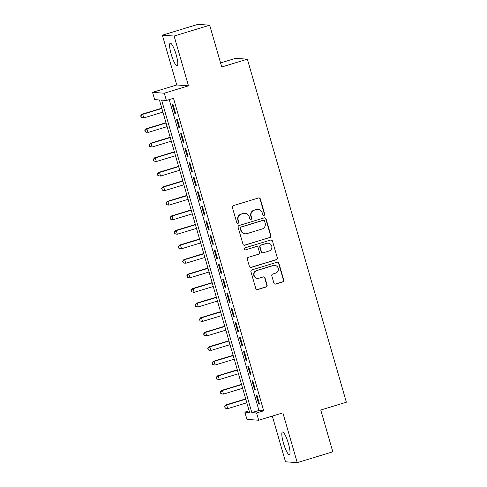 <?xml version="1.0" encoding="UTF-8"?>
<svg xmlns="http://www.w3.org/2000/svg" width="487" height="487" viewBox="0 0 487 487"><rect width="100%" height="100%" fill="white"/><g stroke="black" fill="none" stroke-linecap="round" stroke-linejoin="round"><path stroke-width="0.73" d="M264.009 215.412A1.041 1.017 94.2 0 0 264.697 214.116L260.326 198.958A1.491 1.455 94.2 0 0 258.512 197.959L233.376 205.617A1.491 1.455 94.2 0 0 232.39 207.474L236.767 222.632A1.041 1.017 94.2 0 0 238.033 223.332A1.041 1.017 94.2 0 0 238.721 222.035L238.155 220.075A4.767 4.657 94.2 0 1 241.302 214.146L243.403 213.507A4.767 4.657 94.2 0 1 249.186 216.709L249.752 218.669A1.041 1.017 94.2 0 0 251.018 219.375A1.041 1.017 94.2 0 0 251.712 218.079L251.146 216.112A4.767 4.657 94.2 0 1 254.293 210.183L256.387 209.55A4.767 4.657 94.2 0 1 262.176 212.752L262.743 214.712A1.041 1.017 94.2 0 0 264.009 215.412M263.485 215.431A1.041 1.017 94.2 0 0 264.38 214.091L260.003 198.933A1.491 1.455 94.2 0 0 258.877 197.899M237.51 223.35A1.041 1.017 94.2 0 0 238.405 222.011L237.839 220.051L238.155 220.075M250.501 219.387A1.041 1.017 94.2 0 0 251.389 218.054L250.823 216.088L251.146 216.112M288.395 443.505A11.834 2.319 -107 0 0 282.472 432.006A11.834 2.319 -107 0 0 283.446 443.146A11.834 2.319 -107 0 0 289.369 454.645A11.834 2.319 -107 0 0 288.395 443.505M176.172 54.696A11.834 2.319 -107 0 0 170.249 43.197A11.834 2.319 -107 0 0 171.223 54.337A11.834 2.319 -107 0 0 177.146 65.836A11.834 2.319 -107 0 0 176.172 54.696M273.889 283.069A1.491 1.455 94.2 0 0 275.697 284.067L282.746 281.918A1.491 1.455 94.2 0 0 283.732 280.068L278.874 263.23A1.491 1.455 94.2 0 0 277.066 262.231L251.925 269.895A1.491 1.455 94.2 0 0 250.939 271.746L255.803 288.578A1.491 1.455 94.2 0 0 257.611 289.582L266.127 286.983A1.491 1.455 94.2 0 0 267.113 285.132L265.031 277.925A1.491 1.455 94.2 0 0 263.224 276.926L258.999 278.211A3.981 3.896 94.2 0 1 254.025 274.832A3.981 3.896 94.2 0 1 256.795 270.583L273.347 265.537A3.981 3.896 94.2 0 1 278.32 268.915A3.981 3.896 94.2 0 1 275.551 273.17L272.793 274.011A1.491 1.455 94.2 0 0 271.807 275.861L273.889 283.069M256.588 412.976L258.682 420.238L246.952 419.386L244.851 412.118L249.612 412.465L159.413 99.963L154.653 99.616L152.553 92.347L164.289 93.206L166.39 100.474L161.629 100.127L251.828 412.623L256.588 412.976L263.698 410.803L173.5 98.301L166.39 100.474M209.684 25.208L174.109 36.05L162.378 35.192L197.947 24.35L209.684 25.208L221.743 66.993L247.359 59.189L346.367 402.213L320.756 410.017L332.816 451.808L297.24 462.65L282.874 412.866L258.682 420.238M162.378 35.192L176.744 84.975L188.481 85.834L174.109 36.05M188.481 85.834L164.289 93.206M269.944 237.546A1.491 1.455 94.2 0 0 270.924 235.696L266.066 218.858A1.491 1.455 94.2 0 0 264.258 217.859L239.117 225.524A1.491 1.455 94.2 0 0 238.131 227.374L242.995 244.212A1.491 1.455 94.2 0 0 244.803 245.211L269.628 237.522A1.491 1.455 94.2 0 0 270.608 235.671L265.75 218.84A1.491 1.455 94.2 0 0 264.618 217.799M272.47 241.047L277.328 257.879A1.491 1.455 94.2 0 1 276.348 259.735L251.207 267.393A1.491 1.455 94.2 0 1 249.399 266.395L247.317 259.187A1.491 1.455 94.2 0 1 248.303 257.337L258.5 254.232A1.491 1.455 94.2 0 0 259.48 252.376L258.104 247.597A1.491 1.455 94.2 0 0 256.296 246.599L245.679 249.831A1.041 1.017 94.2 0 1 244.377 248.948A1.041 1.017 94.2 0 1 245.101 247.834L270.662 240.042A1.491 1.455 94.2 0 1 272.47 241.047L277.328 257.879M272.318 416.087L285.51 461.792L297.24 462.65M175.606 113.398L173.092 104.675L172.301 104.62L174.815 113.337L175.606 113.398M179.8 127.935L177.286 119.212L176.495 119.157L179.009 127.874L179.8 127.935M184.001 142.466L181.481 133.748L180.689 133.688L183.203 142.411L184.001 142.466M188.195 157.003L185.675 148.279L184.883 148.225L187.404 156.942L188.195 157.003M192.389 171.54L189.869 162.816L189.078 162.761L191.598 171.479L192.389 171.54M196.584 186.071L194.07 177.353L193.272 177.292L195.792 186.016L196.584 186.071M200.778 200.607L198.264 191.884L197.472 191.829L199.987 200.547L200.778 200.607M204.972 215.144L202.458 206.421L201.667 206.366L204.181 215.084L204.972 215.144M209.173 229.675L206.652 220.958L205.861 220.897L208.375 229.62L209.173 229.675M213.367 244.212L210.847 235.489L210.055 235.434L212.576 244.151L213.367 244.212M217.561 258.749L215.041 250.026L214.25 249.971L216.77 258.688L217.561 258.749M221.755 273.28L219.241 264.563L218.444 264.502L220.964 273.225L221.755 273.28M225.95 287.817L223.436 279.094L222.644 279.039L225.158 287.756L225.95 287.817M230.144 302.354L227.63 293.631L226.839 293.576L229.353 302.293L230.144 302.354M234.344 316.885L231.824 308.168L231.033 308.107L233.547 316.83L234.344 316.885M238.539 331.422L236.018 322.698L235.227 322.644L237.747 331.361L238.539 331.422M242.733 345.959L240.213 337.235L239.421 337.181L241.942 345.898L242.733 345.959M246.927 360.49L244.413 351.772L243.616 351.711L246.136 360.435L246.927 360.49M251.122 375.027L248.607 366.303L247.816 366.248L250.33 374.966L251.122 375.027M255.316 389.563L252.802 380.84L252.01 380.785L254.524 389.503L255.316 389.563M169.22 99.61L258.944 410.456L263.698 410.803M256.205 395.316L258.719 404.04L259.516 404.094L256.996 395.377L256.205 395.316M247.359 59.189L235.623 58.33L220.568 62.92M249.131 410.809L244.851 412.118M176.744 84.975L152.553 92.347M258.944 410.456L251.828 412.623M174.815 113.337L175.527 113.124M179.009 127.874L179.721 127.655M183.203 142.411L183.922 142.192M187.404 156.942L188.116 156.729M191.598 171.479L192.31 171.26M195.792 186.016L196.505 185.797M199.987 200.547L200.699 200.334M204.181 215.084L204.893 214.864M208.375 229.62L209.093 229.401M212.576 244.151L213.288 243.938M216.77 258.688L217.482 258.469M220.964 273.225L221.676 273.006M225.158 287.756L225.871 287.543M229.353 302.293L230.065 302.074M233.547 316.83L234.265 316.611M237.747 331.361L238.46 331.148M241.942 345.898L242.654 345.679M246.136 360.435L246.848 360.216M250.33 374.966L251.042 374.753M254.524 389.503L255.237 389.283M258.719 404.04L259.437 403.82M258.055 209.361L257.739 209.337A4.767 4.657 94.2 0 0 256.071 209.526L256.387 209.55M250.823 216.088A4.767 4.657 94.2 0 1 253.977 210.165L256.071 209.526M245.064 213.318L244.748 213.294A4.767 4.657 94.2 0 0 243.086 213.483L243.403 213.507M237.839 220.051A4.767 4.657 94.2 0 1 240.986 214.122L243.086 213.483M244.121 245.247A1.491 1.455 94.2 0 0 244.486 245.186L269.628 237.522M264.563 221.025A1.041 1.017 94.2 0 0 263.297 220.325L241.229 227.052A1.041 1.017 94.2 0 0 240.541 228.348L241.138 230.418A4.767 4.657 94.2 0 0 246.927 233.62L262.012 229.024A4.767 4.657 94.2 0 0 265.159 223.095L264.563 221.025M263.662 220.282L263.345 220.258A1.041 1.017 94.2 0 0 262.98 220.301L263.297 220.325M245.259 233.809L244.943 233.784A4.767 4.657 94.2 0 1 240.822 230.394L240.225 228.324A1.041 1.017 94.2 0 1 240.913 227.027L262.98 220.301M250.525 267.436A1.491 1.455 94.2 0 0 250.89 267.375L276.026 259.711A1.491 1.455 94.2 0 0 277.012 257.854M256.813 246.538L256.497 246.513A1.491 1.455 94.2 0 0 255.979 246.574L245.679 249.831M269.08 251.006A3.981 3.896 94.2 0 0 268.264 243.214A3.981 3.896 94.2 0 0 266.876 243.372L261.044 245.15A1.491 1.455 94.2 0 0 260.058 247L261.44 251.779A1.491 1.455 94.2 0 0 263.248 252.783L269.08 251.006M268.264 243.214L267.947 243.196A3.981 3.896 94.2 0 0 266.559 243.348L266.876 243.372M262.724 252.838L262.408 252.82A1.491 1.455 94.2 0 1 261.123 251.761L259.741 246.976A1.491 1.455 94.2 0 1 260.728 245.125L266.559 243.348M272.154 241.022A1.491 1.455 94.2 0 0 271.022 239.981M274.741 265.378L274.425 265.354A3.981 3.896 94.2 0 0 273.03 265.512L273.347 265.537M257.611 278.369L257.288 278.345A3.981 3.896 94.2 0 1 256.479 270.559L273.03 265.512M256.929 289.619A1.491 1.455 94.2 0 0 257.288 289.558L265.811 286.959A1.491 1.455 94.2 0 0 266.797 285.108L264.715 277.907A1.491 1.455 94.2 0 0 263.589 276.866M275.015 284.104A1.491 1.455 94.2 0 0 275.38 284.043L282.43 281.894A1.491 1.455 94.2 0 0 283.416 280.043L278.558 263.205A1.491 1.455 94.2 0 0 277.426 262.17M161.787 108.193L141.93 114.244L142.721 114.305L143.775 117.939L162.914 112.101M161.867 108.467L142.721 114.305L140.633 115.918L141.37 117.391L140.95 115.943M141.37 117.391L143.775 117.939L141.053 117.373M140.633 115.918L141.93 114.244M165.982 122.73L146.124 128.781L146.916 128.836L147.969 132.47L167.108 126.638M166.061 123.004L146.916 128.836L144.828 130.449L145.564 131.928L145.144 130.473M145.564 131.928L147.177 132.415L145.248 131.904M144.828 130.449L146.124 128.781M170.176 137.261L150.319 143.318L151.116 143.373L152.163 147.007L171.302 141.175M170.255 137.541L151.116 143.373L149.022 144.986L149.759 146.465L149.339 145.01M149.759 146.465L152.163 147.007L149.442 146.441M149.022 144.986L150.319 143.318M174.37 151.798L154.519 157.849L155.31 157.91L156.357 161.544L175.503 155.706M174.449 152.072L155.31 157.91L153.216 159.523L153.953 160.996L153.539 159.547M153.953 160.996L156.357 161.544L153.636 160.978M153.216 159.523L154.519 157.849M178.565 166.335L158.713 172.386L159.505 172.441L160.552 176.075L179.697 170.243M178.65 166.609L159.505 172.441L157.417 174.054L158.153 175.533L157.733 174.078M158.153 175.533L159.76 176.02L157.837 175.509M157.417 174.054L158.713 172.386M182.765 180.866L162.908 186.923L163.699 186.978L164.746 190.612L183.891 184.78M182.844 181.146L163.699 186.978L161.611 188.591L162.348 190.07L161.928 188.615M162.348 190.07L163.955 190.551L162.031 190.046M161.611 188.591L162.908 186.923M186.959 195.403L167.102 201.454L167.893 201.515L168.946 205.149L188.085 199.311M187.038 195.677L167.893 201.515L165.805 203.128L166.542 204.601L166.122 203.152M166.542 204.601L168.946 205.149L166.225 204.583M165.805 203.128L167.102 201.454M191.154 209.94L171.296 215.991L172.088 216.045L173.141 219.68L192.28 213.848M191.233 210.214L172.088 216.045L170 217.659L170.736 219.138L170.316 217.683M170.736 219.138L172.349 219.625L170.42 219.113M170 217.659L171.296 215.991M195.348 224.47L175.49 230.528L176.288 230.582L177.335 234.217L196.474 228.385M195.427 224.75L176.288 230.582L174.194 232.196L174.93 233.675L174.51 232.22M174.93 233.675L176.544 234.156L174.614 233.65M174.194 232.196L175.49 230.528M199.542 239.007L179.691 245.058L180.482 245.119L181.529 248.754L200.674 242.916M199.621 239.281L180.482 245.119L178.388 246.732L179.125 248.206L178.711 246.757M179.125 248.206L181.529 248.754L178.808 248.187M178.388 246.732L179.691 245.058M203.736 253.544L183.885 259.595L184.676 259.65L185.724 263.284L204.869 257.453M203.822 253.818L184.676 259.65L182.588 261.263L183.325 262.743L182.905 261.288M183.325 262.743L184.932 263.23L183.009 262.718M182.588 261.263L183.885 259.595M207.937 268.075L188.079 274.132L188.871 274.187L189.918 277.821L209.063 271.99M208.016 268.355L188.871 274.187L186.783 275.8L187.519 277.28L187.099 275.825M187.519 277.28L189.126 277.767L187.203 277.255M186.783 275.8L188.079 274.132M212.131 282.612L192.274 288.663L193.065 288.724L194.118 292.358L213.257 286.52M212.21 282.886L193.065 288.724L190.977 290.337L191.714 291.81L191.294 290.362M191.714 291.81L194.118 292.358L191.397 291.792M190.977 290.337L192.274 288.663M216.325 297.149L196.468 303.2L197.259 303.255L198.312 306.889L217.452 301.057M216.405 297.423L197.259 303.255L195.171 304.868L195.908 306.347L195.488 304.892M195.908 306.347L197.521 306.834L195.591 306.323M195.171 304.868L196.468 303.2M220.52 311.68L200.662 317.737L201.46 317.792L202.507 321.426L221.646 315.594M220.599 311.96L201.46 317.792L199.366 319.405L200.102 320.884L199.682 319.429M200.102 320.884L201.715 321.371L199.786 320.86M199.366 319.405L200.662 317.737M224.714 326.217L204.863 332.268L205.654 332.329L206.701 335.963L225.846 330.125M224.793 326.491L205.654 332.329L203.56 333.942L204.297 335.415L203.883 333.966M204.297 335.415L206.701 335.963L203.98 335.397M203.56 333.942L204.863 332.268M228.908 340.754L209.057 346.805L209.848 346.86L210.895 350.494L230.041 344.662M228.987 341.028L209.848 346.86L207.76 348.473L208.497 349.952L208.077 348.497M208.497 349.952L210.104 350.439L208.18 349.928M207.76 348.473L209.057 346.805M233.109 355.285L213.251 361.342L214.043 361.397L215.09 365.031L234.235 359.199M233.188 355.565L214.043 361.397L211.955 363.01L212.691 364.489L212.271 363.034M212.691 364.489L214.298 364.976L212.375 364.465M211.955 363.01L213.251 361.342M237.303 369.822L217.446 375.873L218.237 375.934L219.29 379.568L238.429 373.73M237.382 370.096L218.237 375.934L216.149 377.547L216.885 379.02L216.465 377.571M216.885 379.02L219.29 379.568L216.569 379.002M216.149 377.547L217.446 375.873M241.497 384.359L221.64 390.41L222.431 390.464L223.484 394.099L242.623 388.267M241.576 384.633L222.431 390.464L220.343 392.078L221.08 393.557L220.66 392.102M221.08 393.557L222.693 394.044L220.763 393.533M220.343 392.078L221.64 390.41M245.692 398.89L225.834 404.947L226.632 405.001L227.679 408.636L246.818 402.804M245.771 399.17L226.632 405.001L224.537 406.615L225.274 408.094L224.854 406.639M225.274 408.094L226.887 408.581L224.957 408.069M224.537 406.615L225.834 404.947M264.38 214.091L264.697 214.116M238.405 222.011L238.721 222.035M251.389 218.054L251.712 218.079M253.977 210.165L254.293 210.183M240.986 214.122L241.302 214.146M260.003 198.933L260.326 198.958M244.486 245.186L244.803 245.211M265.75 218.84L266.066 218.858M270.608 235.671L270.924 235.696M240.913 227.027L241.229 227.052M240.225 228.324L240.541 228.348M240.822 230.394L241.138 230.418M276.026 259.711L276.348 259.735M250.89 267.375L251.207 267.393M255.979 246.574L256.296 246.599M260.728 245.125L261.044 245.15M259.741 246.976L260.058 247M261.123 251.761L261.44 251.779M256.479 270.559L256.795 270.583M264.715 277.907L265.031 277.925M266.797 285.108L267.113 285.132M265.811 286.959L266.127 286.983M257.288 289.558L257.611 289.582M278.558 263.205L278.874 263.23M283.416 280.043L283.732 280.068M282.43 281.894L282.746 281.918M275.38 284.043L275.697 284.067"/></g></svg>
